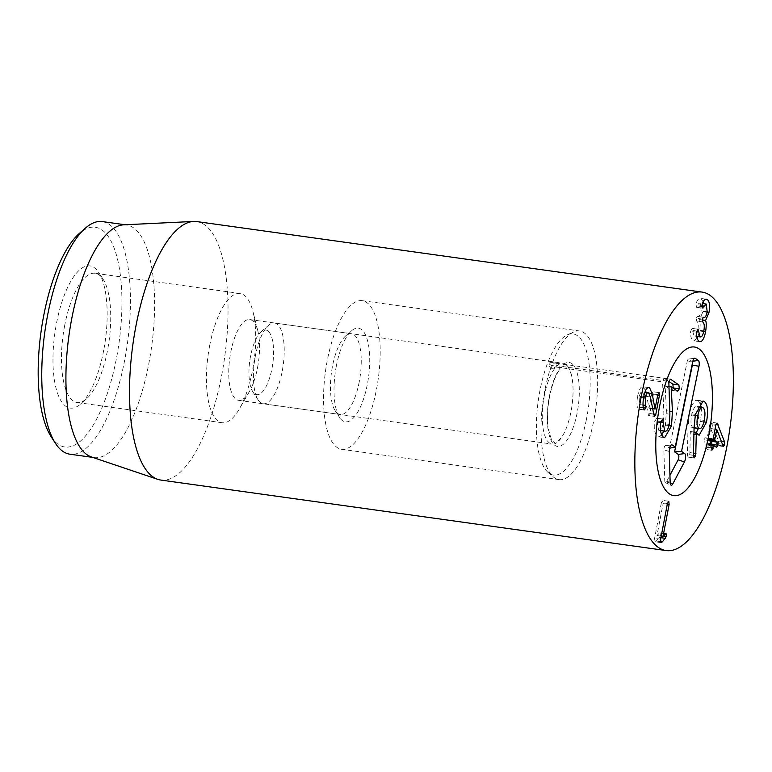 <?xml version="1.0" encoding="UTF-8"?>
<svg xmlns="http://www.w3.org/2000/svg" width="772" height="772" viewBox="0 0 772 772"><rect width="100%" height="100%" fill="white"/><g stroke="black" fill="none" stroke-linecap="round" stroke-linejoin="round"><path stroke-width="0.58" stroke-dasharray="3.86 2.9" d="M653.71 414.053L649.763 413.502L653.353 394.666L652.919 391.742L658.96 392.591M658.844 392.591L653.035 391.78L651.78 393.778L649.03 408.205L646.029 392.398M652.678 408.706L649.03 408.205L652.678 408.697M648.972 393.141L646.096 392.736M645.604 390.516L642.873 386.647L648.914 387.486M643.665 396.943L637.624 396.104C636.572 402.897 636.794 407.211 638.261 409.044L644.726 410.231M648.258 387.534L643.53 386.868C641.165 385.826 639.197 388.905 637.624 396.104M644.302 409.884L638.261 409.044M644.591 410.173L638.55 409.334L639.814 407.259L639.158 397.146C640.027 393.102 641.156 391.385 642.536 391.983L644.369 396.132L648.548 415.529L654.714 416.417M643.018 405.03L639.592 404.557M643.52 397.754L639.158 397.146M648.577 392.832L644.9 392.244M653.749 414.226L647.708 413.387M654.588 416.369L648.548 415.529L649.763 413.502M667.442 503.479L661.401 502.64L654.588 538.345L654.946 541.732L661.189 542.648M665.493 533.78L659.452 532.931L656.991 535.556L663.09 503.595L662.608 500.381L668.649 501.221M668.504 501.24L662.752 500.43L661.401 502.64M660.629 539.184L654.588 538.345M660.986 542.571L654.946 541.732L659.51 537.505L660.369 535.546L660.041 532.738L659.452 532.931L665.86 533.548M656.991 535.556L661.208 536.144L657.03 535.575M667.307 504.184L663.09 503.595M715.808 425.266L709.767 424.426L707.104 438.419L705.174 437.753L711.215 438.602M713.145 439.258L706.94 438.708M711.07 438.602L705.328 437.801L703.958 439.818L704.373 442.81L705.955 443.707L705.859 449.41L712.035 450.308M710.414 443.649L704.373 442.81M711.591 447.374L705.55 446.534M711.494 448.03L707.113 447.413L707.76 444.72L710.78 446.399L716.821 447.239M705.859 449.41L707.113 447.413M711.929 445.618L707.731 444.711M716.657 447.191L710.616 446.351L711.987 444.373M710.037 440.474L708.657 439.297L710.713 428.537L717.391 445.647L723.557 446.525M715.065 429.145L710.713 428.537M716.792 429.406L710.751 428.557M723.094 445.946L717.053 445.097M723.432 446.486L717.391 445.647L718.664 443.697L718.52 441.044L710.954 422.197L716.995 423.046M716.85 423.056L711.099 422.255L709.767 424.426M703.697 331.564L699.548 330.985C700.407 325.244 700.407 321.47 699.529 319.666L702.935 311.676L703.427 303.599M699.22 341.446L693.179 340.606L693.893 340.848L697.155 338.281M697.965 336.582L699.548 330.985M702.105 320.023L699.529 319.666M702.115 319.907L699.557 319.55M707.094 312.255L702.935 311.676M705.685 299.237L700.368 298.359L706.409 299.198M703.147 301.929L701.13 298.61C699.056 297.905 697.406 299.488 696.18 303.357L696.228 307.227L702.385 308.105M702.221 304.197L696.18 303.357M701.777 306.552L697.338 305.934L700.194 303.222L701.159 310.933C700.223 315.285 699.027 317.128 697.579 316.462L703.321 317.176M702.269 308.067L696.228 307.227L697.338 305.934M706.235 304.072L702.481 303.464M707.191 311.772L701.159 310.933M703.06 317.224L697.579 316.462L702.964 317.292M702.211 319.087L696.17 318.247L696.701 321.123C698.264 322.262 698.621 325.234 697.792 330.03C696.884 334.556 695.64 336.524 694.047 335.945L691.905 328.341L697.936 329.19M703.147 317.186L697.454 316.395L696.17 318.247M702.742 321.963L696.701 321.123M703.832 330.879L697.792 330.03M696.788 336.331L694.047 335.945L696.798 336.418M697.811 329.19L692.03 328.38L690.631 331.352C690.322 335.965 691.172 339.053 693.179 340.606M696.817 331.053L690.776 330.204M696.672 332.192L690.631 331.352M359.26 381.725A40.771 14.475 -82.1 0 1 340.201 414.506A40.771 14.475 -82.1 0 1 335.183 410.723A40.771 14.475 -82.1 0 1 332.423 366.526A40.771 14.475 -82.1 0 1 345.605 336.013A40.771 14.475 -82.1 0 1 351.472 333.745A40.771 14.475 -82.1 0 1 359.26 381.725M336.312 366.15A47.304 16.801 97.9 0 0 339.516 417.42A47.304 16.801 97.9 0 0 368.514 377.286A47.304 16.801 97.9 0 0 351.607 330.754A47.304 16.801 97.9 0 0 336.312 366.15M257.568 367.54A40.771 14.475 97.9 0 0 257.829 330.841A40.771 14.475 97.9 0 0 249.781 319.55A40.771 14.475 97.9 0 0 230.731 352.331A40.771 14.475 97.9 0 0 238.519 400.321A40.771 14.475 97.9 0 0 249.346 391.665A40.771 14.475 97.9 0 0 257.568 367.54M376.572 388.953A75.029 26.644 97.9 0 0 362.251 300.665A75.029 26.644 97.9 0 0 325.495 371.284A75.029 26.644 97.9 0 0 341.513 449.275A75.029 26.644 97.9 0 0 376.572 388.953M64.636 325.726A65.244 23.17 97.9 0 0 77.084 402.502A65.244 23.17 97.9 0 0 86.483 398.873A65.244 23.17 97.9 0 0 107.569 350.054A65.244 23.17 97.9 0 0 103.159 279.329A65.244 23.17 97.9 0 0 95.12 273.269A65.244 23.17 97.9 0 0 64.636 325.726M103.68 350.42A71.767 25.486 -82.1 0 1 80.471 404.132A71.767 25.486 -82.1 0 1 54.822 333.523A71.767 25.486 -82.1 0 1 98.826 272.632A71.767 25.486 -82.1 0 1 103.68 350.42M209.608 345.952A65.244 23.17 -82.1 0 1 240.092 293.495A65.244 23.17 -82.1 0 1 252.955 311.56A65.244 23.17 -82.1 0 1 239.378 408.88A65.244 23.17 -82.1 0 1 222.056 422.728A65.244 23.17 -82.1 0 1 209.608 345.952M51.068 436.585A110.907 39.382 97.9 0 0 119.071 342.488A110.907 39.382 97.9 0 0 79.419 233.366M102.329 221.583A117.431 41.698 -82.1 0 1 124.746 359.781A117.431 41.698 -82.1 0 1 69.876 454.197M123.684 224.826A117.431 41.698 -82.1 0 1 126.492 224.951A117.431 41.698 -82.1 0 1 148.909 363.149A117.431 41.698 -82.1 0 1 94.039 457.564A117.431 41.698 -82.1 0 1 91.308 456.918M160.75 480.049A130.478 46.339 97.9 0 0 221.709 375.144A130.478 46.339 97.9 0 0 196.812 221.583M550.774 369.865L549.104 364.664C548.699 363.187 549.587 362.502 551.768 362.608L553.35 363.178A65.61 23.295 97.9 0 0 550.774 369.865L555.454 366.951A68.505 24.328 -82.1 0 1 556.873 363.303L663.988 378.241A68.505 24.328 97.9 0 0 662.569 381.899L555.454 366.951M556.284 363.178L551.14 362.464L556.873 363.303L553.35 363.178M661.701 435.09L658.564 436.865L657.387 436.421C654.608 433.468 653.681 428.595 654.617 421.821L656.567 418.241L658.593 430.158C660.485 431.065 662.009 428.885 663.177 423.596L663.852 413.367L662.569 381.899M660.514 430.429L658.593 430.158L660.533 430.602M662.318 418.964L656.277 418.125L662.029 419.003M673.29 387.988L671.572 390.342L665.155 385.903L666.39 410.733L665.464 425.121L663.804 431.056M677.884 391.298L671.572 390.342L677.613 391.182M669.971 379.1L663.988 378.241L668.813 381.349L549.104 364.664M660.649 422.66L654.617 421.821M663.428 437.261L657.387 436.421M660.736 422.101L657.059 421.589M669.218 424.436L663.177 423.596M668.562 386.309L662.521 385.46M669.749 411.206L666.39 410.733M668.571 386.54L665.126 386.058M668.562 386.376L665.155 385.903M695.418 414.39L689.377 413.541L691.934 405.097L695.061 400.745L697.039 400.205L699.934 402.666M703.89 421.908L700.416 421.425L698.399 428.499M701.285 407.355L701.526 411.833L700.416 421.425M696.392 432.339L694.974 433.854L693.044 434.472L690.322 431.625L689.898 452.614L689.686 454.747L688.026 457.082L687.398 454.486L688.035 426.742L689.377 413.541M693.97 432.002L690.4 431.5M693.97 432.137L690.322 431.625M703.08 407.79L697.598 406.834M704.238 420.373L698.197 419.534C699.432 412.972 699.046 408.774 697.039 406.94C694.896 405.908 693.111 408.591 691.683 415.018C690.448 421.56 690.834 425.729 692.822 427.524L694.067 427.891M695.205 415.51L691.683 415.018M694.076 427.582L688.035 426.742M694.298 458.018L688.026 457.082L694.067 457.921M693.439 455.268L689.686 454.747M693.488 453.106L689.898 452.614M694.076 427.698L692.822 427.524C694.983 428.605 696.778 425.932 698.197 419.534M692.513 362.705A3.146 1.119 97.9 0 0 691.982 361.325L688.827 359.144A3.146 1.119 97.9 0 0 688.528 359.067A3.146 1.119 97.9 0 0 687.196 361.479L669.411 448.271L665.705 445.705A3.146 1.119 97.9 0 0 665.396 445.627A3.146 1.119 97.9 0 0 663.891 449.941L664.769 480.773A3.146 1.119 97.9 0 0 665.406 482.664A3.146 1.119 97.9 0 0 666.419 481.921L669.951 475.253M267.73 330.802A32.617 11.58 97.9 0 0 261.09 331.835A32.617 11.58 97.9 0 0 249.8 360.727A32.617 11.58 97.9 0 0 252.743 391.607A32.617 11.58 97.9 0 0 271.03 372.895A32.617 11.58 97.9 0 0 267.73 330.802M276.897 323.979A40.771 14.475 97.9 0 0 274.456 322.995A40.771 14.475 97.9 0 0 268.588 325.263A40.771 14.475 97.9 0 0 254.48 361.383A40.771 14.475 97.9 0 0 258.166 399.973A40.771 14.475 97.9 0 0 263.194 403.766A40.771 14.475 97.9 0 0 282.61 368.948A40.771 14.475 97.9 0 0 276.897 323.979M544.53 394.598A40.771 14.475 97.9 0 0 552.028 444.064A40.771 14.475 97.9 0 0 562.846 435.408A40.771 14.475 97.9 0 0 571.338 374.584A40.771 14.475 97.9 0 0 565.731 364.278A40.771 14.475 97.9 0 0 563.29 363.294A40.771 14.475 97.9 0 0 544.53 394.598M586.228 420.344A71.265 25.302 97.9 0 0 567.401 334.845A71.265 25.302 97.9 0 0 538.229 400.967A71.265 25.302 97.9 0 0 548.188 472.56A71.265 25.302 97.9 0 0 586.228 420.344M593.485 422.023A75.029 26.644 -82.1 0 1 558.967 479.615A75.029 26.644 -82.1 0 1 553.428 477A75.029 26.644 -82.1 0 1 542.948 401.623A75.029 26.644 -82.1 0 1 573.664 331.999A75.029 26.644 -82.1 0 1 579.704 331.005A75.029 26.644 -82.1 0 1 593.485 422.023M657.696 395.274L653.353 394.666M657.821 394.617L651.78 393.778M643.423 407.761L639.814 407.259M650.41 396.972L644.369 396.132M660.494 541.587L656.383 541.018M660.909 537.708L659.51 537.505M663.476 535.98L660.369 535.546M709.999 440.667L703.958 439.818M711.996 444.547L705.955 443.707M712.054 444.971L706.013 444.132M710.172 439.924L708.706 439.722M710.308 439.529L708.657 439.297M722.438 444.228L718.664 443.697M721.376 441.439L718.52 441.044M716.049 424.301L711.938 423.731M701.902 305.413L695.861 304.573M702.607 321.885L696.566 321.046M696.798 331.169L692.494 330.57M660.851 421.415L654.81 420.566M669.893 414.207L663.852 413.367M668.948 425.604L665.464 425.121M701.787 401.218L698.313 400.736M698.023 434.887L691.982 434.038M693.439 455.326L687.398 454.486M692.677 361.933L687.196 361.479M671.119 444.99L665.705 445.705M669.276 451.446L663.891 449.941M670.144 482.288L664.769 480.773M670.221 483.214L666.419 481.921M692.841 361.209L691.982 361.325M694.25 358.42L688.827 359.144M549.645 395.023A42.402 15.064 -82.1 0 1 577.388 373.706A42.402 15.064 -82.1 0 1 562.846 444.672A42.402 15.064 -82.1 0 1 549.645 395.023M665.966 533.548L659.935 532.699M699.934 341.687L693.893 340.848M335.183 410.723L339.516 417.42M345.605 336.013L351.607 330.754M238.519 400.321L340.201 414.506M249.781 319.55L351.472 333.745M103.159 279.329L98.826 272.632M86.483 398.873L80.471 404.132M240.092 293.495L95.12 273.269M222.056 422.728L77.084 402.502M257.829 330.841L252.955 311.56M249.346 391.665L239.378 408.88M341.513 449.275L558.967 479.615M362.251 300.665L579.704 331.005M126.492 224.951L125.103 224.758M94.039 457.564L92.65 457.371M658.564 436.865L664.605 437.714M664.19 378.232L670.231 379.081M697.039 400.205L703.08 401.054M693.044 434.472L699.085 435.321M665.396 445.627L671.621 444.74M665.406 482.664L671.148 485.221M688.528 359.067L694.742 358.179M252.743 391.607L258.166 399.973M261.09 331.835L268.588 325.263M263.194 403.766L552.028 444.064M274.456 322.995L563.29 363.294M571.338 374.584C568.665 367.491 566.986 364.452 566.32 365.465L564.168 365.532L561.389 367.617C556.892 372.114 553.032 381.329 549.818 395.254C547.396 407.664 546.885 418.849 548.284 428.807L551.401 439.451L554.228 442.626C555.522 440.841 552.984 448.329 562.846 435.408M548.188 472.56L553.428 477M567.401 334.845L573.664 331.999"/><path stroke-width="1.16" d="M655.804 414.352L654.588 416.369L653.749 414.226L650.41 396.972L648.577 392.832C647.197 392.224 646.067 393.942 645.199 397.995L645.855 408.098L644.302 409.884C642.835 408.05 642.613 403.737 643.665 396.943C645.238 389.744 647.206 386.666 649.57 387.718L652.137 393.585L655.032 409.025L657.821 394.617L659.076 392.62L659.394 395.505L655.804 414.352L653.71 414.053M655.071 409.044L652.678 408.706M655.032 409.025L652.678 408.697M652.137 393.585L648.972 393.141M646.029 392.398L645.604 390.516M648.914 387.486L648.258 387.534M645.633 405.397L643.018 405.03M645.199 397.995L643.52 397.754M648.577 392.832L644.9 392.244M665.493 533.78L666.082 533.587L666.41 536.395L662.415 541.857L660.986 542.571L660.629 539.184L667.442 503.479L668.793 501.279L669.131 504.434L663.032 536.395L665.86 533.548M663.071 536.424L661.208 536.164L663.032 536.395M669.131 504.434L667.307 504.184M717.613 442.182L718.028 445.212L716.657 447.191L713.801 445.569L711.9 450.259L711.996 444.547L710.414 443.649L709.999 440.667L711.369 438.65L713.145 439.258L715.808 425.266L717.14 423.095L724.561 441.883L724.705 444.537L723.432 446.486L723.094 445.946L716.754 429.377L714.698 440.137L717.613 442.182L711.572 441.343L710.037 440.474M712.981 439.558L710.462 439.2L713.145 439.258M713.154 448.262L711.494 448.03M713.801 445.569L711.929 445.618M711.958 444.527L711.572 441.343M716.754 429.377L715.065 429.145M705.579 331.825C703.987 339.236 701.864 342.44 699.22 341.446C697.212 339.892 696.363 336.804 696.672 332.192L698.071 329.229L700.088 336.795C701.68 337.374 702.925 335.395 703.832 330.879C704.662 326.073 704.305 323.101 702.742 321.963L702.211 319.087L703.62 317.302C705.068 317.967 706.264 316.124 707.191 311.772L706.235 304.072L702.269 308.067L702.221 304.197C703.446 300.337 705.087 298.754 707.171 299.449C709.584 301.312 710.182 305.664 708.976 312.525L705.569 320.505C706.448 322.32 706.448 326.083 705.579 331.825L703.697 331.564M699.934 341.687L699.22 341.446M697.155 338.281L697.965 336.582M705.569 320.505L702.105 320.023M705.598 320.39L702.115 319.907M708.976 312.525L707.094 312.255M706.409 299.198L705.685 299.237M703.427 303.599L703.147 301.929M703.379 306.773L701.777 306.552M706.235 304.072L702.481 303.464M702.964 317.292L704.025 317.437L703.06 317.224M696.798 336.418L700.532 336.939L696.788 336.331M85.422 228.107L79.419 233.366A110.907 39.382 97.9 0 0 43.57 316.366A110.907 39.382 97.9 0 0 51.068 436.585L55.401 443.282A117.431 41.698 -82.1 0 1 47.459 315.989A117.431 41.698 -82.1 0 1 85.422 228.107A117.431 41.698 -82.1 0 1 102.329 221.583L125.103 224.758M708.793 435.312A75.029 26.644 -82.1 0 1 673.734 495.634A75.029 26.644 -82.1 0 1 657.715 417.642A75.029 26.644 -82.1 0 1 694.472 347.014A75.029 26.644 -82.1 0 1 708.793 435.312M92.65 457.371L69.876 454.197A117.431 41.698 -82.1 0 1 55.401 443.282M157.71 479.325L91.308 456.918A117.431 41.698 -82.1 0 1 68.959 335.492A117.431 41.698 -82.1 0 1 123.684 224.826L193.695 221.448A130.478 46.339 97.9 0 0 135.843 326.488A130.478 46.339 97.9 0 0 157.71 479.325A130.478 46.339 97.9 0 0 160.75 480.049L666.072 550.552A130.478 46.339 -82.1 0 1 641.165 396.991A130.478 46.339 -82.1 0 1 702.134 292.096A130.478 46.339 -82.1 0 1 729.994 427.727A130.478 46.339 -82.1 0 1 666.072 550.552M702.134 292.096L196.812 221.583A130.478 46.339 97.9 0 0 193.695 221.448M663.804 431.056L661.701 435.09M668.813 381.368L670.501 379.177L678.887 384.977L679.331 388.837L677.613 391.182L671.196 386.743L672.431 411.582L671.505 425.961L664.605 437.714L663.428 437.261C660.649 434.308 659.722 429.444 660.649 422.66L662.608 419.08L664.634 430.998C666.526 431.915 668.05 429.724 669.218 424.436L669.893 414.207L668.813 381.368L672.846 384.128L673.252 388.171M663.1 422.429L660.736 422.101M660.533 430.602L665.31 431.268L660.514 430.429M672.431 411.582L669.749 411.206M671.158 386.907L668.571 386.54M671.196 386.743L668.562 386.376M679.331 388.837L673.29 387.988M706.457 422.265L699.085 435.321L696.354 432.465L695.726 455.586L694.067 457.921L693.439 455.326L694.076 427.582L695.418 414.39L703.08 401.054L704.344 401.575C707.712 404.248 708.416 411.148 706.457 422.265L703.89 421.908M699.934 402.666L701.285 407.355M698.399 428.499L696.392 432.339M696.441 432.349L693.97 432.002M696.354 432.465L693.97 432.137M703.08 407.79C700.937 406.748 699.152 409.44 697.714 415.857C696.489 422.4 696.875 426.569 698.863 428.363C701.024 429.444 702.819 426.781 704.238 420.373C705.473 413.811 705.087 409.614 703.08 407.79L697.598 406.834M697.714 415.857L695.205 415.51M695.726 455.586L693.439 455.268M695.939 453.453L693.488 453.106M694.076 427.698L699.606 428.663L693.565 427.823M675.239 447.036L692.677 361.933A4.893 1.737 -82.1 0 1 694.742 358.179A4.893 1.737 -82.1 0 1 695.215 358.295L698.37 360.476A4.893 1.737 -82.1 0 1 698.969 366.295L681.541 451.398L684.687 453.579A4.893 1.737 -82.1 0 1 685.565 457.111A4.893 1.737 -82.1 0 1 684.436 461.945L672.711 484.054A4.893 1.737 -82.1 0 1 671.148 485.221A4.893 1.737 -82.1 0 1 670.144 482.288L669.276 451.446A4.893 1.737 -82.1 0 1 671.621 444.74A4.893 1.737 -82.1 0 1 672.084 444.855L675.239 447.036L669.604 448.233M669.951 475.253L678.144 459.803A3.146 1.119 97.9 0 0 678.858 456.696A3.146 1.119 97.9 0 0 678.298 454.428L674.583 451.852L692.368 365.06A3.146 1.119 97.9 0 0 692.513 362.705M681.541 451.398L674.583 451.852M708.252 438.033A75.029 26.644 -82.1 0 1 673.734 495.634A75.029 26.644 -82.1 0 1 657.715 417.642A75.029 26.644 -82.1 0 1 694.472 347.014A75.029 26.644 -82.1 0 1 708.252 438.033M659.394 395.505L657.696 395.274M645.855 408.098L643.423 407.761M662.415 541.857L660.494 541.587M665.551 538.354L660.909 537.708M666.41 536.395L663.476 535.98M718.028 445.212L711.987 444.373M714.747 440.561L710.172 439.924M714.698 440.137L710.308 439.529M724.705 444.537L722.438 444.228M724.561 441.883L721.376 441.439M717.979 424.571L716.049 424.301M698.535 331.41L696.798 331.169M671.505 425.961L668.948 425.604M678.887 384.977L672.846 384.128M704.344 401.575L701.787 401.218M672.084 444.855L671.119 444.99M672.711 484.054L670.221 483.214M684.436 461.945L678.144 459.803M684.687 453.579L678.298 454.428M698.969 366.295L692.368 365.06M698.37 360.476L692.841 361.209M695.215 358.295L694.25 358.42"/></g></svg>
